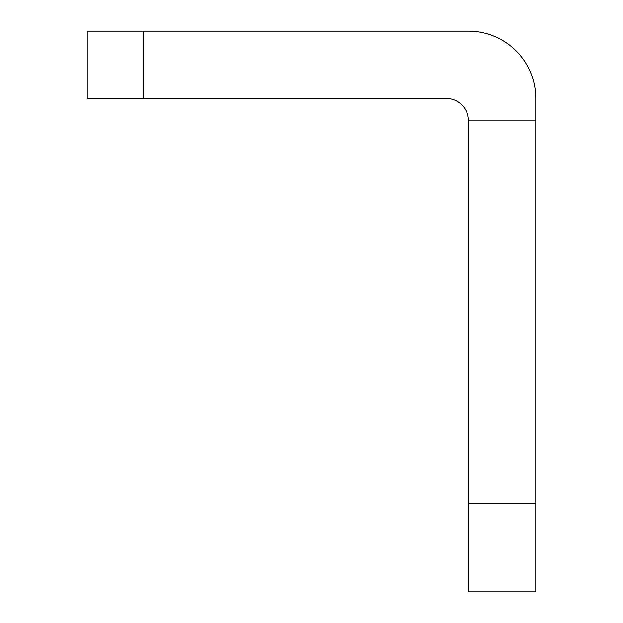 <?xml version="1.0" encoding="UTF-8"?>
<svg xmlns="http://www.w3.org/2000/svg" width="623" height="623" viewBox="0 0 623 623"><rect width="100%" height="100%" fill="white"/><g stroke="black" fill="none" stroke-linecap="round" stroke-linejoin="round"><path stroke-width="0.93" d="M468.496 503.805L468.496 120.862L535.78 120.862L535.78 591.85L468.496 591.85L468.496 503.805L535.78 503.805M535.78 120.862L535.78 98.434A67.284 67.284 0 0 0 468.496 31.15L87.22 31.15L87.22 98.434L446.068 98.434A22.428 22.428 0 0 1 468.496 120.862M143.29 31.15L143.29 98.434"/></g></svg>
